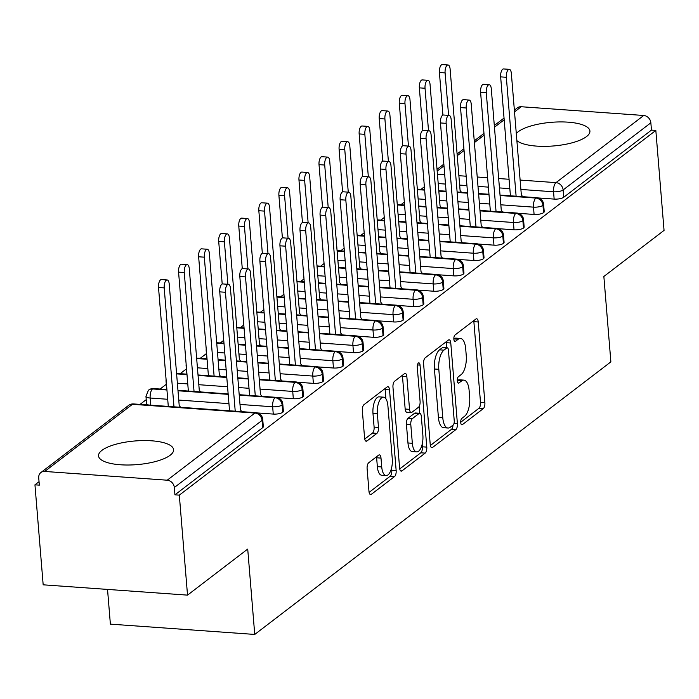 <?xml version="1.0" encoding="UTF-8"?>
<svg xmlns="http://www.w3.org/2000/svg" width="699" height="699" viewBox="0 0 699 699"><rect width="100%" height="100%" fill="white"/><g stroke="black" fill="none" stroke-linecap="round" stroke-linejoin="round"><path stroke-width="1.05" d="M460.72 422.572A3.32 1.389 94.1 0 0 461.856 424.826A3.32 1.389 94.1 0 0 462.354 424.66L483.28 408.644A4.736 1.983 94.1 0 0 484.879 402.65L478.247 321.986A4.736 1.983 94.1 0 0 476.613 318.761A4.736 1.983 94.1 0 0 475.905 319.006L454.988 335.022A3.32 1.389 94.1 0 0 453.861 339.216A3.32 1.389 94.1 0 0 455.005 341.47A3.32 1.389 94.1 0 0 455.503 341.295L458.212 339.225A15.16 6.335 94.1 0 1 460.466 338.447A15.16 6.335 94.1 0 1 465.691 348.74L466.242 355.468A15.16 6.335 94.1 0 1 461.122 374.629L458.413 376.7A3.32 1.389 94.1 0 0 457.286 380.894A3.32 1.389 94.1 0 0 458.43 383.148A3.32 1.389 94.1 0 0 458.928 382.973L461.637 380.903A15.16 6.335 94.1 0 1 463.891 380.125A15.16 6.335 94.1 0 1 469.116 390.426L469.667 397.146A15.16 6.335 94.1 0 1 464.547 416.307L461.838 418.386A3.32 1.389 94.1 0 0 460.72 422.572M101.94 450.357A37.65 11.866 175.3 0 1 143.592 440.571A37.65 11.866 175.3 0 1 173.588 449.71A37.65 11.866 175.3 0 1 170.18 455.232A37.65 11.866 175.3 0 1 128.529 465.01A37.65 11.866 175.3 0 1 98.533 455.879A37.65 11.866 175.3 0 1 101.94 450.357M516.299 133.544A37.65 11.866 175.3 0 1 518.274 131.709A37.65 11.866 175.3 0 1 559.925 121.923A37.65 11.866 175.3 0 1 589.921 131.062A37.65 11.866 175.3 0 1 586.513 136.585A37.65 11.866 175.3 0 1 550.515 146.17A37.65 11.866 175.3 0 1 516.884 140.63M368.723 462.738A4.736 1.983 94.1 0 0 367.115 468.723L368.976 491.362A4.736 1.983 94.1 0 0 370.61 494.577A4.736 1.983 94.1 0 0 371.318 494.333L394.559 476.543A4.736 1.983 94.1 0 0 396.158 470.558L389.526 389.885A4.736 1.983 94.1 0 0 387.893 386.669A4.736 1.983 94.1 0 0 387.185 386.914L363.943 404.704A4.736 1.983 94.1 0 0 362.344 410.689L364.59 438.028A4.736 1.983 94.1 0 0 366.224 441.244A4.736 1.983 94.1 0 0 366.931 440.999L376.875 433.389A4.736 1.983 94.1 0 0 378.482 427.404L377.364 413.843A12.678 5.295 94.1 0 1 383.533 397.172A12.678 5.295 94.1 0 1 387.901 405.778L392.27 458.885A12.678 5.295 94.1 0 1 386.093 475.565A12.678 5.295 94.1 0 1 381.733 466.949L380.999 458.098A4.736 1.983 94.1 0 0 379.374 454.883A4.736 1.983 94.1 0 0 378.666 455.128L368.723 462.738M655.828 130.425L179.311 495.137L187.524 595.129L247.717 549.064L254.742 634.439L610.874 361.864L603.857 276.481L664.05 230.408L655.828 130.425L651.451 130.11L650.856 122.806L563.123 189.953L563.726 197.258L651.451 130.11M430.226 444.485A4.736 1.983 94.1 0 0 431.86 447.701A4.736 1.983 94.1 0 0 432.567 447.456L455.8 429.667A4.736 1.983 94.1 0 0 457.408 423.681L450.776 343.008A4.736 1.983 94.1 0 0 449.142 339.793A4.736 1.983 94.1 0 0 448.435 340.037L425.193 357.827A4.736 1.983 94.1 0 0 423.594 363.812L430.226 444.485M425.184 453.109L401.942 470.899A4.736 1.983 94.1 0 1 401.235 471.143A4.736 1.983 94.1 0 1 399.601 467.919L392.969 387.255A4.736 1.983 94.1 0 1 394.568 381.261L404.52 373.65A4.736 1.983 94.1 0 1 405.228 373.406A4.736 1.983 94.1 0 1 406.853 376.621L409.544 409.343A4.736 1.983 94.1 0 0 411.178 412.559A4.736 1.983 94.1 0 0 411.886 412.314L418.483 407.264A4.736 1.983 94.1 0 0 420.082 401.278L417.277 367.22A3.32 1.389 94.1 0 1 418.893 362.851A3.32 1.389 94.1 0 1 420.038 365.105L426.783 447.115A4.736 1.983 94.1 0 1 425.184 453.109L420.807 452.795L399.741 468.915M107.532 589.414L110.381 624.128L254.742 634.439M514.377 110.154L517.409 107.829A7.243 6.169 52.6 0 1 521.244 106.737L643.727 115.484A7.243 6.169 52.6 0 1 650.856 122.806M179.311 495.137L174.933 494.831L174.331 487.518A7.243 6.169 -127.4 0 0 167.21 480.204L44.719 471.449A7.243 6.169 -127.4 0 0 40.883 472.55A7.243 6.169 -127.4 0 0 38.725 477.828L39.327 485.141L34.95 484.826L39.039 481.69M187.524 595.129L43.172 584.818L34.95 484.826M140.036 404.398L146.231 399.653M160.097 389.037L166.301 384.293M180.159 373.685L186.362 368.941M200.229 358.325L206.423 353.58M220.29 342.973L223.741 340.326M240.351 327.613L243.802 324.974M260.421 312.261L263.873 309.613M280.482 296.9L283.934 294.262M300.544 281.54L303.995 278.901M320.614 266.188L324.065 263.549M340.675 250.827L344.126 248.189M360.736 235.476L364.188 232.837M380.806 220.115L384.258 217.476M400.868 204.763L404.319 202.116M420.929 189.403L424.38 186.764M174.933 494.831L262.667 427.683L262.064 420.379L174.331 487.518M167.21 480.204L254.934 413.057A7.243 6.169 -127.4 0 1 262.064 420.379A7.243 2.28 175.3 0 0 262.719 419.313L263.313 426.617A7.243 2.28 175.3 0 1 262.667 427.683M563.726 197.258A7.243 2.28 175.3 0 1 554.15 199.093L538.44 197.966M282.728 412.323L282.125 405.018A7.243 2.28 175.3 0 0 282.78 403.952L283.383 411.265A7.243 2.28 175.3 0 1 282.728 412.323A7.243 2.28 175.3 0 1 273.257 414.079L257.538 412.96M148.625 405.009A7.243 2.28 175.3 0 1 146.563 403.62L145.96 396.316A7.243 2.28 -4.7 0 0 150.163 398.028L150.757 405.158M302.789 396.971L302.186 389.658A7.243 2.28 175.3 0 0 302.842 388.6L303.445 395.905A7.243 2.28 175.3 0 1 302.789 396.971A7.243 2.28 175.3 0 1 293.327 398.727L277.608 397.6M166.843 388.74A7.243 2.28 175.3 0 1 166.624 388.26L166.021 380.955A7.243 2.28 -4.7 0 0 166.24 381.436M322.851 381.61L322.256 374.306A7.243 2.28 175.3 0 0 322.912 373.24L323.506 380.544A7.243 2.28 175.3 0 1 322.851 381.61A7.243 2.28 175.3 0 1 313.388 383.367L297.669 382.248M186.904 373.388A7.243 2.28 175.3 0 1 186.685 372.908L186.091 365.603A7.243 2.28 -4.7 0 0 186.301 366.084M342.921 366.25L342.318 358.945A7.243 2.28 175.3 0 0 342.973 357.888L343.576 365.193A7.243 2.28 175.3 0 1 342.921 366.25A7.243 2.28 175.3 0 1 333.449 368.015L317.73 366.888M206.965 358.028A7.243 2.28 175.3 0 1 206.755 357.547L206.153 350.243A7.243 2.28 -4.7 0 0 206.362 350.723M362.982 350.898L362.379 343.593A7.243 2.28 175.3 0 0 363.034 342.527L363.637 349.832A7.243 2.28 175.3 0 1 362.982 350.898A7.243 2.28 175.3 0 1 353.519 352.654L337.8 351.536M383.043 335.537L382.449 328.233A7.243 2.28 175.3 0 0 383.104 327.176L383.699 334.48A7.243 2.28 175.3 0 1 383.043 335.537A7.243 2.28 175.3 0 1 373.581 337.302L357.862 336.175M403.113 320.186L402.51 312.881A7.243 2.28 175.3 0 0 403.166 311.815L403.769 319.12A7.243 2.28 175.3 0 1 403.113 320.186A7.243 2.28 175.3 0 1 393.642 321.942L377.923 320.815M423.175 304.825L422.572 297.521A7.243 2.28 175.3 0 0 423.227 296.463L423.83 303.768A7.243 2.28 175.3 0 1 423.175 304.825A7.243 2.28 175.3 0 1 413.712 306.581L397.993 305.463M443.236 289.473L442.642 282.169A7.243 2.28 175.3 0 0 443.297 281.103L443.891 288.407A7.243 2.28 175.3 0 1 443.236 289.473A7.243 2.28 175.3 0 1 433.773 291.23L418.054 290.102M463.306 274.113L462.703 266.808A7.243 2.28 175.3 0 0 463.358 265.751L463.961 273.056A7.243 2.28 175.3 0 1 463.306 274.113A7.243 2.28 175.3 0 1 453.834 275.869L438.116 274.751M483.367 258.761L482.764 251.457A7.243 2.28 175.3 0 0 483.42 250.391L484.023 257.695A7.243 2.28 175.3 0 1 483.367 258.761A7.243 2.28 175.3 0 1 473.905 260.517L458.186 259.39M503.429 243.401L502.834 236.096A7.243 2.28 175.3 0 0 503.49 235.03L504.084 242.335A7.243 2.28 175.3 0 1 503.429 243.401A7.243 2.28 175.3 0 1 493.966 245.157L478.247 244.038M523.499 228.049L522.896 220.735A7.243 2.28 175.3 0 0 523.551 219.678L524.154 226.983A7.243 2.28 175.3 0 1 523.499 228.049A7.243 2.28 175.3 0 1 514.027 229.805L498.308 228.678M543.56 212.688L542.957 205.384A7.243 2.28 175.3 0 0 543.612 204.318L544.215 211.622A7.243 2.28 175.3 0 1 543.56 212.688A7.243 2.28 175.3 0 1 534.088 214.444L518.378 213.326M534.088 214.444L533.494 207.14A7.243 2.28 175.3 0 0 542.957 205.384A7.243 6.169 -127.4 0 0 535.836 198.062L500.065 195.51M489.012 194.724L478.614 193.972M467.561 193.186L457.163 192.443M446.111 191.657L438.823 191.133M424.66 190.119L417.373 189.604M514.027 229.805L513.424 222.5A7.243 2.28 175.3 0 0 522.896 220.735A7.243 6.169 -127.4 0 0 515.775 213.422L480.003 210.862M468.95 210.076L458.553 209.333M447.5 208.547L437.093 207.804M426.049 207.009L418.762 206.493M404.59 205.48L397.303 204.956M493.966 245.157L493.363 237.852A7.243 2.28 175.3 0 0 502.834 236.096A7.243 6.169 -127.4 0 0 495.705 228.774L459.942 226.223M448.889 225.436L438.483 224.694M427.438 223.898L417.032 223.156M405.979 222.369L398.692 221.845M384.529 220.832L377.242 220.316M473.905 260.517L473.302 253.213A7.243 2.28 175.3 0 0 482.764 251.457A7.243 6.169 -127.4 0 0 475.643 244.134L439.872 241.583M428.828 240.788L418.421 240.045M407.368 239.259L396.971 238.516M385.918 237.721L378.631 237.206M364.467 236.192L357.18 235.668M453.834 275.869L453.232 268.565A7.243 2.28 175.3 0 0 462.703 266.808A7.243 6.169 -127.4 0 0 455.582 259.495L419.811 256.935M408.758 256.149L398.36 255.406M387.307 254.611L376.901 253.868M365.857 253.082L358.57 252.557M344.397 251.544L337.11 251.028M433.773 291.23L433.17 283.925A7.243 2.28 175.3 0 0 442.642 282.169A7.243 6.169 -127.4 0 0 435.512 274.847L399.749 272.295M388.696 271.5L378.29 270.758M367.246 269.971L356.839 269.229M345.787 268.433L338.499 267.918M324.336 266.904L317.049 266.38M413.712 306.581L413.109 299.277A7.243 2.28 175.3 0 0 422.572 297.521A7.243 6.169 -127.4 0 0 415.451 290.207L379.679 287.647M368.635 286.861L358.229 286.118M347.176 285.323L336.778 284.58M325.725 283.794L318.438 283.27M304.275 282.265L296.988 281.741M393.642 321.942L393.048 314.637A7.243 2.28 175.3 0 0 402.51 312.881A7.243 6.169 -127.4 0 0 395.389 305.559L359.618 303.008M348.565 302.213L338.167 301.47M327.115 300.684L316.708 299.941M305.664 299.155L298.377 298.63M284.213 297.617L276.926 297.092M373.581 337.302L372.978 329.989A7.243 2.28 175.3 0 0 382.449 328.233A7.243 6.169 -127.4 0 0 375.319 320.92L339.557 318.36M328.504 317.573L318.097 316.83M307.053 316.035L296.647 315.293M285.594 314.506L278.307 313.982M264.143 312.977L256.856 312.453M353.519 352.654L352.916 345.35A7.243 2.28 175.3 0 0 362.379 343.593A7.243 6.169 -127.4 0 0 355.258 336.271L319.487 333.72M308.442 332.925L298.036 332.182M286.983 331.396L276.586 330.653M265.533 329.867L258.246 329.343M244.082 328.329L236.795 327.814M333.449 368.015L332.855 360.71A7.243 2.28 175.3 0 0 342.318 358.945A7.243 6.169 -127.4 0 0 335.197 351.632L299.425 349.072M288.372 348.285L277.975 347.543M266.922 346.756L256.516 346.014M245.471 345.219L238.184 344.703M224.021 343.69L216.734 343.165M313.388 383.367L312.785 376.062A7.243 2.28 175.3 0 0 322.256 374.306A7.243 6.169 -127.4 0 0 315.127 366.984L279.364 364.432M268.311 363.646L257.905 362.895M246.861 362.108L236.454 361.366M225.401 360.579L218.114 360.055M207.07 359.269L196.664 358.526M293.327 398.727L292.724 391.423A7.243 2.28 175.3 0 0 302.186 389.658A7.243 6.169 -127.4 0 0 295.065 382.344L259.294 379.784M248.25 378.998L237.843 378.255M226.791 377.469L198.053 375.415M187.009 374.62L176.602 373.878M166.939 389.981L152.513 388.95A7.243 6.169 -127.4 0 0 148.677 390.051A7.243 6.169 -127.4 0 0 148.415 390.26L145.96 396.316M273.257 414.079L272.662 406.774A7.243 2.28 175.3 0 0 282.125 405.018A7.243 6.169 -127.4 0 0 275.004 397.705L239.233 395.145M228.18 394.358L177.992 390.767M463.891 380.125L459.523 379.81A15.16 6.335 94.1 0 0 457.268 380.588L461.637 380.903M460.466 338.447L456.089 338.133A15.16 6.335 94.1 0 0 453.843 338.901M460.702 422.266L478.902 408.33A4.736 1.983 94.1 0 0 480.501 402.336L473.87 321.671A4.736 1.983 94.1 0 0 473.73 320.675M446.818 347.761L446.399 342.693A4.736 1.983 94.1 0 0 446.259 341.697M430.366 445.481L451.432 429.352A4.736 1.983 94.1 0 0 453.031 425.123M453.127 425.053A3.32 1.389 94.1 0 0 454.245 420.859L448.417 350.05A3.32 1.389 94.1 0 0 447.281 347.796A3.32 1.389 94.1 0 0 446.783 347.971L443.926 350.155A15.16 6.335 94.1 0 0 438.806 369.317L442.782 417.722A15.16 6.335 94.1 0 0 448.007 428.024A15.16 6.335 94.1 0 0 450.27 427.238L453.127 425.053M447.281 347.796L442.904 347.482A3.32 1.389 94.1 0 0 442.415 347.656L446.783 347.971M448.007 428.024L443.629 427.709A15.16 6.335 94.1 0 1 438.413 417.408L434.428 369.002A15.16 6.335 94.1 0 1 439.557 349.841L442.415 347.656M411.178 412.559L406.801 412.244A4.736 1.983 94.1 0 1 405.167 409.029L402.484 376.315A4.736 1.983 94.1 0 0 402.344 375.319M419.094 406.538L419.653 413.292M422.196 444.214L422.406 446.81L426.783 447.115M412.34 443.288A12.678 5.295 94.1 0 0 416.7 451.895A12.678 5.295 94.1 0 0 422.869 435.224L421.331 416.517A4.736 1.983 94.1 0 0 419.706 413.292A4.736 1.983 94.1 0 0 418.998 413.537L412.401 418.587A4.736 1.983 94.1 0 0 410.794 424.581L412.34 443.288L407.963 442.974A12.678 5.295 94.1 0 0 412.323 451.589L416.7 451.895M419.706 413.292L415.328 412.978A4.736 1.983 94.1 0 0 414.621 413.223L418.998 413.537M407.963 442.974L406.425 424.267A4.736 1.983 94.1 0 1 408.024 418.273L414.621 413.223M420.807 452.795A4.736 1.983 94.1 0 0 422.406 446.81M386.093 475.565L381.724 475.25A12.678 5.295 94.1 0 1 377.355 466.644L376.63 457.784A4.736 1.983 94.1 0 0 376.49 456.788M383.533 397.172L379.164 396.857A12.678 5.295 94.1 0 0 372.986 413.528L377.364 413.843M364.729 439.024L372.506 433.074A4.736 1.983 94.1 0 0 374.105 427.089L372.986 413.528M385.909 398.832L385.149 389.579A4.736 1.983 94.1 0 0 385.009 388.583M369.116 492.358L390.182 476.237A4.736 1.983 94.1 0 0 391.781 470.244L391.589 467.884M445.097 72.906L439.409 72.495A6.038 2.525 -85.9 0 1 442.353 64.561L448.033 64.963A6.038 2.525 94.1 0 0 445.097 72.906L448.592 115.379M461.506 192.304L460.099 190.512L450.112 69.061A6.038 2.525 94.1 0 0 448.033 64.963M439.409 72.495L442.913 115.082M522.747 196.681L521.34 194.89L511.353 73.439A6.038 2.525 94.1 0 0 509.283 69.341A6.038 2.525 94.1 0 0 506.338 77.283L500.65 76.873A6.038 2.525 -85.9 0 1 503.595 68.939L509.283 69.341M510.427 195.799L500.65 76.873M516.115 196.209L506.338 77.283M425.036 88.257L419.348 87.856A6.038 2.525 -85.9 0 1 422.283 79.913L427.971 80.324A6.038 2.525 94.1 0 0 425.036 88.257L428.522 130.73M441.445 207.664L440.038 205.873L430.051 84.422A6.038 2.525 94.1 0 0 427.971 80.324M419.348 87.856L422.851 130.433M404.974 103.618L399.286 103.207A6.038 2.525 -85.9 0 1 402.222 95.274L407.91 95.676A6.038 2.525 94.1 0 0 404.974 103.618L408.461 146.091M421.375 223.016L419.968 221.225L409.99 99.782A6.038 2.525 94.1 0 0 407.91 95.676M399.286 103.207L402.781 145.794M384.904 118.97L379.216 118.568A6.038 2.525 -85.9 0 1 382.161 110.625L387.84 111.036A6.038 2.525 94.1 0 0 384.904 118.97L388.399 161.443M401.313 238.376L399.907 236.585L389.92 115.134A6.038 2.525 94.1 0 0 387.84 111.036M379.216 118.568L382.72 161.154M364.843 134.33L359.155 133.928A6.038 2.525 -85.9 0 1 362.091 125.986L367.779 126.388A6.038 2.525 94.1 0 0 364.843 134.33L368.338 176.803M381.252 253.728L379.845 251.937L369.858 130.495A6.038 2.525 94.1 0 0 367.779 126.388M359.155 133.928L362.659 176.506M502.686 212.033L501.279 210.25L491.292 88.799A6.038 2.525 94.1 0 0 489.213 84.701A6.038 2.525 94.1 0 0 486.277 92.635L480.589 92.233A6.038 2.525 -85.9 0 1 483.525 84.291L489.213 84.701M490.366 211.159L480.589 92.233M496.054 211.561L486.277 92.635M482.616 227.393L481.218 225.602L471.231 104.151A6.038 2.525 94.1 0 0 469.151 100.053A6.038 2.525 94.1 0 0 466.216 107.995L460.527 107.585A6.038 2.525 -85.9 0 1 463.463 99.651L469.151 100.053M470.305 226.511L460.527 107.585M475.993 226.922L466.216 107.995M462.555 242.745L461.148 240.963L451.161 119.512A6.038 2.525 94.1 0 0 449.09 115.414A6.038 2.525 94.1 0 0 446.145 123.347L440.457 122.945A6.038 2.525 -85.9 0 1 443.402 115.003L449.09 115.414M450.235 241.871L440.457 122.945M455.923 242.273L446.145 123.347M442.493 258.106L441.086 256.315L431.1 134.863A6.038 2.525 94.1 0 0 429.02 130.765A6.038 2.525 94.1 0 0 426.084 138.708L420.396 138.297A6.038 2.525 -85.9 0 1 423.332 130.363L429.02 130.765M430.173 257.223L420.396 138.297M435.861 257.634L426.084 138.708M344.782 149.691L339.094 149.28A6.038 2.525 -85.9 0 1 342.029 141.347L347.718 141.748A6.038 2.525 94.1 0 0 344.782 149.691L348.268 192.155M361.182 269.089L359.775 267.298L349.797 145.846A6.038 2.525 94.1 0 0 347.718 141.748M339.094 149.28L342.589 191.867M422.423 273.466L421.025 271.675L411.038 150.224A6.038 2.525 94.1 0 0 408.959 146.126A6.038 2.525 94.1 0 0 406.023 154.06L400.335 153.658A6.038 2.525 -85.9 0 1 403.271 145.715L408.959 146.126M410.112 272.584L400.335 153.658M415.8 272.986L406.023 154.06M324.712 165.043L319.024 164.641A6.038 2.525 -85.9 0 1 321.968 156.698L327.648 157.109A6.038 2.525 94.1 0 0 324.712 165.043L328.207 207.516M341.121 284.441L339.714 282.658L329.727 161.207A6.038 2.525 94.1 0 0 327.648 157.109M319.024 164.641L322.527 207.219M304.65 180.403L298.962 179.993A6.038 2.525 -85.9 0 1 301.898 172.059L307.586 172.461A6.038 2.525 94.1 0 0 304.65 180.403L308.145 222.876M321.059 299.801L319.653 298.01L309.666 176.559A6.038 2.525 94.1 0 0 307.586 172.461M298.962 179.993L302.466 222.579M284.589 195.755L278.901 195.353A6.038 2.525 -85.9 0 1 281.837 187.411L287.525 187.821A6.038 2.525 94.1 0 0 284.589 195.755L288.075 238.228M300.989 315.153L299.583 313.37L289.604 191.919A6.038 2.525 94.1 0 0 287.525 187.821M278.901 195.353L282.396 237.931M402.362 288.818L400.955 287.027L390.968 165.584A6.038 2.525 94.1 0 0 388.897 161.478A6.038 2.525 94.1 0 0 385.953 169.42L380.273 169.009A6.038 2.525 -85.9 0 1 383.209 161.076L388.897 161.478M390.051 287.936L380.273 169.009M395.73 288.346L385.953 169.42M382.301 304.179L380.894 302.387L370.907 180.936A6.038 2.525 94.1 0 0 368.827 176.838A6.038 2.525 94.1 0 0 365.892 184.772L360.203 184.37A6.038 2.525 -85.9 0 1 363.139 176.428L368.827 176.838M369.981 303.296L360.203 184.37M375.669 303.698L365.892 184.772M362.231 319.53L360.833 317.739L350.846 196.297A6.038 2.525 94.1 0 0 348.766 192.19A6.038 2.525 94.1 0 0 345.83 200.132L340.142 199.731A6.038 2.525 -85.9 0 1 343.078 191.788L348.766 192.19M349.919 318.648L340.142 199.731M355.608 319.059L345.83 200.132M264.519 211.115L258.831 210.705A6.038 2.525 -85.9 0 1 261.776 202.771L267.464 203.173A6.038 2.525 94.1 0 0 264.519 211.115L268.014 253.588M280.928 330.513L279.521 328.722L269.534 207.271A6.038 2.525 94.1 0 0 267.464 203.173M258.831 210.705L262.335 253.291M342.169 334.891L340.762 333.1L330.776 211.648A6.038 2.525 94.1 0 0 328.705 207.551A6.038 2.525 94.1 0 0 325.76 215.493L320.081 215.082A6.038 2.525 -85.9 0 1 323.017 207.149L328.705 207.551M329.858 334.008L320.081 215.082M335.537 334.41L325.76 215.493M244.458 226.467L238.77 226.065A6.038 2.525 -85.9 0 1 241.705 218.123L247.394 218.534A6.038 2.525 94.1 0 0 244.458 226.467L247.953 268.94M260.867 345.865L259.46 344.083L249.473 222.632A6.038 2.525 94.1 0 0 247.394 218.534M238.77 226.065L242.273 268.643M322.108 350.243L320.701 348.46L310.714 227.009A6.038 2.525 94.1 0 0 308.635 222.911A6.038 2.525 94.1 0 0 305.699 230.845L300.011 230.443A6.038 2.525 -85.9 0 1 302.947 222.5L308.635 222.911M309.788 349.369L300.011 230.443M315.476 349.771L305.699 230.845M224.396 241.828L218.708 241.417A6.038 2.525 -85.9 0 1 221.644 233.483L227.332 233.885A6.038 2.525 94.1 0 0 224.396 241.828L227.883 284.301M240.797 361.226L239.39 359.435L229.412 237.983A6.038 2.525 94.1 0 0 227.332 233.885M218.708 241.417L222.203 284.004M302.038 365.603L300.64 363.812L290.653 242.361A6.038 2.525 94.1 0 0 288.573 238.263A6.038 2.525 94.1 0 0 285.638 246.205L279.95 245.795A6.038 2.525 -85.9 0 1 282.885 237.861L288.573 238.263M289.727 364.721L279.95 245.795M295.415 365.131L285.638 246.205M204.326 257.18L198.638 256.778A6.038 2.525 -85.9 0 1 201.583 248.835L207.271 249.246A6.038 2.525 94.1 0 0 204.326 257.18L214.104 376.106M220.735 376.586L219.329 374.795L209.342 253.344A6.038 2.525 94.1 0 0 207.271 249.246M198.638 256.778L208.416 375.704M281.977 380.955L280.57 379.173L270.592 257.721A6.038 2.525 94.1 0 0 268.512 253.623A6.038 2.525 94.1 0 0 265.568 261.557L259.888 261.155A6.038 2.525 -85.9 0 1 262.824 253.213L268.512 253.623M269.665 380.081L259.888 261.155M275.345 380.483L265.568 261.557M184.265 272.54L178.577 272.129A6.038 2.525 -85.9 0 1 181.513 264.196L187.201 264.598A6.038 2.525 94.1 0 0 184.265 272.54L194.042 391.466M200.674 391.938L199.267 390.147L189.28 268.704A6.038 2.525 94.1 0 0 187.201 264.598M178.577 272.129L188.354 391.056M261.915 396.316L260.509 394.524L250.522 273.073A6.038 2.525 94.1 0 0 248.442 268.975A6.038 2.525 94.1 0 0 245.506 276.918L239.818 276.507A6.038 2.525 -85.9 0 1 242.763 268.573L248.442 268.975M249.595 395.433L239.818 276.507M255.284 395.844L245.506 276.918M164.204 287.892L158.516 287.49A6.038 2.525 -85.9 0 1 161.452 279.548L167.14 279.958A6.038 2.525 94.1 0 0 164.204 287.892L173.981 406.818M180.604 407.299L179.206 405.507L169.219 284.056A6.038 2.525 94.1 0 0 167.14 279.958M158.516 287.49L168.293 406.416M241.854 411.667L240.447 409.885L230.46 288.434A6.038 2.525 94.1 0 0 228.381 284.336A6.038 2.525 94.1 0 0 225.445 292.269L219.757 291.867A6.038 2.525 -85.9 0 1 222.693 283.925L228.381 284.336M229.534 410.794L219.757 291.867M235.222 411.195L225.445 292.269M461.392 424.59L462.354 424.66M454.542 341.226L455.503 341.295M457.967 382.912L458.928 382.973M521.244 106.737L514.516 111.884M504.18 119.791L494.455 127.235M484.119 135.152L474.385 142.596M464.057 150.503L457.242 155.72M443.987 165.864L437.172 171.08M437.425 174.156L444.713 174.68M458.885 175.694L466.172 176.209M477.216 177.004L487.622 177.747M498.667 178.533L509.073 179.276M520.126 180.071L556.002 182.631L643.727 115.484M554.15 199.093L553.556 191.788A7.243 3.023 94.1 0 1 556.002 182.631A7.243 6.169 52.6 0 1 563.123 189.953A7.243 2.28 175.3 0 1 553.556 191.788L520.895 189.446M133.535 403.935A7.243 7.243 0 0 0 128.616 405.403A7.243 6.169 -127.4 0 1 132.452 404.302A7.243 3.023 94.1 0 1 133.535 403.935L256.017 412.681A7.243 3.023 94.1 0 0 254.934 413.057L132.452 404.302L44.719 471.449M509.842 188.66L499.444 187.917M488.391 187.131L477.985 186.388M466.941 185.593L459.654 185.078M445.49 184.064L438.203 183.54M500.03 195.056L536.911 197.695A7.243 3.023 94.1 0 0 535.836 198.062A7.243 3.023 94.1 0 0 533.486 207.14L500.834 204.807M489.781 204.012L479.374 203.269M468.33 202.483L457.924 201.74M446.871 200.945L439.584 200.43M425.42 199.416L418.133 198.892M479.968 210.416L516.849 213.046A7.243 3.023 94.1 0 0 515.775 213.422A7.243 3.023 94.1 0 0 513.424 222.492L480.763 220.159M469.719 219.372L459.313 218.63M448.26 217.835L437.862 217.092M426.809 216.306L419.522 215.781M405.359 214.768L398.072 214.252M459.898 225.768L496.788 228.407A7.243 3.023 94.1 0 0 495.705 228.774A7.243 3.023 94.1 0 0 493.363 237.852L460.702 235.519M449.649 234.724L439.252 233.982M428.199 233.195L417.792 232.452M406.748 231.657L399.461 231.142M385.298 230.128L378.01 229.604M439.837 241.129L476.718 243.759A7.243 3.023 94.1 0 0 475.643 244.134A7.243 3.023 94.1 0 0 473.293 253.204L440.641 250.871M429.588 250.085L419.182 249.342M408.137 248.547L397.731 247.804M386.678 247.018L379.4 246.494M365.228 245.489L357.94 244.965M419.776 256.481L456.657 259.119A7.243 3.023 94.1 0 0 455.582 259.495A7.243 3.023 94.1 0 0 453.232 268.565L420.571 266.232M409.527 265.437L399.12 264.694M388.067 263.907L377.67 263.165M366.617 262.378L359.33 261.854M345.166 260.841L337.879 260.325M399.706 271.841L436.595 274.471A7.243 3.023 94.1 0 0 435.512 274.847A7.243 3.023 94.1 0 0 433.17 283.916L400.51 281.583M389.457 280.797L379.059 280.054M368.006 279.268L357.608 278.517M346.555 277.73L339.268 277.215M325.105 276.201L317.818 275.677M379.644 287.193L416.525 289.832A7.243 3.023 94.1 0 0 415.451 290.207A7.243 3.023 94.1 0 0 413.1 299.277L380.448 296.944M369.395 296.149L358.989 295.406M347.945 294.62L337.538 293.877M326.494 293.091L319.207 292.566M305.035 291.553L297.748 291.037M359.583 302.553L396.464 305.183A7.243 3.023 94.1 0 0 395.389 305.559A7.243 3.023 94.1 0 0 393.039 314.629L360.378 312.296M349.334 311.509L338.928 310.767M327.875 309.98L317.477 309.238M306.424 308.442L299.137 307.927M284.974 306.913L277.686 306.389M339.513 317.905L376.403 320.544A7.243 3.023 94.1 0 0 375.319 320.92A7.243 3.023 94.1 0 0 372.978 329.989L340.317 327.656M329.264 326.87L318.866 326.127M307.813 325.332L297.416 324.589M286.363 323.803L279.076 323.279M264.912 322.265L257.625 321.75M319.452 333.266L356.333 335.904A7.243 3.023 94.1 0 0 355.258 336.271A7.243 3.023 94.1 0 0 352.908 345.35L320.256 343.008M309.203 342.222L298.796 341.479M287.752 340.693L277.346 339.95M266.302 339.155L259.014 338.639M244.842 337.626L237.555 337.101M332.855 360.71L300.186 358.369M289.141 357.582L278.735 356.839M267.682 356.044L257.284 355.302M246.231 354.515L238.944 353.991M224.781 352.978L217.494 352.462M279.32 363.978L316.21 366.617A7.243 3.023 94.1 0 0 315.127 366.984A7.243 3.023 94.1 0 0 312.785 376.062L280.124 373.729M269.071 372.934L258.674 372.191M247.621 371.405L237.223 370.662M226.17 369.867L218.883 369.352M207.83 368.556L197.433 367.814M292.724 391.423L260.063 389.081M249.01 388.294L238.612 387.552M227.559 386.757L198.822 384.703M187.769 383.917L177.363 383.174M239.198 394.69L276.079 397.329A7.243 3.023 94.1 0 0 275.004 397.705A7.243 3.023 94.1 0 0 272.654 406.774L239.993 404.441M228.949 403.646L178.752 400.064M167.708 399.278L150.171 398.019A7.243 3.023 94.1 0 1 152.513 388.95A7.243 3.023 94.1 0 1 153.597 388.574A7.243 7.243 0 0 0 148.677 390.051M299.39 348.618L336.271 351.256A7.243 3.023 94.1 0 0 335.197 351.632A7.243 3.023 94.1 0 0 332.846 360.701M259.259 379.339L296.149 381.969A7.243 3.023 94.1 0 0 295.065 382.344A7.243 3.023 94.1 0 0 292.715 391.414M453.843 338.91L458.212 339.225M473.87 321.671L478.247 321.986M480.501 402.336L484.879 402.65M478.902 408.33L483.28 408.644M446.399 342.693L450.776 343.008M454.009 423.437L457.408 423.681M451.432 429.352L455.8 429.667M431.196 447.36L432.567 447.456M439.557 349.841L443.926 350.155M434.428 369.002L438.806 369.317M438.413 417.408L442.782 417.722M400.571 470.794L401.942 470.899M402.484 376.315L406.853 376.621M405.167 409.029L409.544 409.343M417.443 364.922L420.038 365.105M408.024 418.273L412.401 418.587M406.425 424.267L410.794 424.581M376.63 457.784L380.999 458.098M377.355 466.644L381.733 466.949M374.105 427.089L378.482 427.404M372.506 433.074L376.875 433.389M365.56 440.903L366.931 440.999M385.149 389.579L389.526 389.885M391.781 470.244L396.158 470.558M390.182 476.237L394.559 476.543M369.946 494.237L371.318 494.333M504.04 118.061L494.307 125.505M483.979 133.422L474.245 140.866M463.909 148.773L457.094 153.99M443.848 164.134L437.032 169.35M128.616 405.403L40.883 472.55M417.338 189.149L424.625 189.665M438.789 190.678L446.076 191.203M457.12 191.989L467.526 192.732M478.579 193.527L488.977 194.27M543.612 204.318A7.243 7.243 0 0 0 536.911 197.695M397.268 204.501L404.555 205.025M418.718 206.039L426.006 206.555M437.058 207.35L447.465 208.092M458.509 208.879L468.915 209.621M523.551 219.678A7.243 7.243 0 0 0 516.849 213.046M377.207 219.862L384.494 220.377M398.657 221.391L405.944 221.915M416.997 222.701L427.395 223.444M438.448 224.239L448.854 224.982M503.49 235.03A7.243 7.243 0 0 0 496.788 228.407M357.145 235.214L364.432 235.738M378.596 236.751L385.883 237.267M396.927 238.062L407.334 238.805M418.386 239.591L428.784 240.334M483.42 250.391A7.243 7.243 0 0 0 476.718 243.759M337.075 250.574L344.362 251.098M358.526 252.103L365.813 252.627M376.866 253.414L387.272 254.156M398.316 254.952L408.723 255.694M463.358 265.751A7.243 7.243 0 0 0 456.657 259.119M317.014 265.926L324.301 266.45M338.465 267.464L345.752 267.988M356.805 268.774L367.202 269.517M378.255 270.303L388.661 271.046M443.297 281.103A7.243 7.243 0 0 0 436.595 274.471M296.953 281.286L304.24 281.811M318.403 282.815L325.69 283.34M336.735 284.126L347.141 284.869M358.194 285.664L368.591 286.407M423.227 296.463A7.243 7.243 0 0 0 416.525 289.832M276.883 296.647L284.17 297.162M298.342 298.176L305.62 298.7M316.673 299.487L327.08 300.229M338.124 301.016L348.53 301.758M403.166 311.815A7.243 7.243 0 0 0 396.464 305.183M256.821 311.999L264.108 312.523M278.272 313.536L285.559 314.052M296.612 314.847L307.01 315.59M318.062 316.376L328.469 317.119M383.104 327.176A7.243 7.243 0 0 0 376.403 320.544M236.76 327.359L244.047 327.875M258.211 328.888L265.498 329.412M276.551 330.199L286.948 330.942M298.001 331.728L308.399 332.479M363.034 342.527A7.243 7.243 0 0 0 356.333 335.904M216.69 342.711L223.977 343.235M238.149 344.249L245.436 344.764M256.481 345.559L266.887 346.302M277.931 347.088L288.338 347.831M342.973 357.888A7.243 7.243 0 0 0 336.271 351.256M196.629 358.071L207.035 358.814M218.079 359.601L225.366 360.125M236.419 360.911L246.817 361.654M257.87 362.449L268.276 363.192M322.912 373.24A7.243 7.243 0 0 0 316.21 366.617M206.153 350.243L206.196 348.661M176.567 373.423L186.965 374.166M198.018 374.961L226.756 377.014M237.809 377.801L248.206 378.543M302.842 388.6A7.243 7.243 0 0 0 296.149 381.969M186.091 365.603L186.135 364.013M153.597 388.574L166.904 389.526M177.957 390.313L228.145 393.904M282.78 403.952A7.243 7.243 0 0 0 276.079 397.329M166.021 380.955L166.065 379.374M262.719 419.313A7.243 7.243 0 0 0 256.017 412.681"/></g></svg>
